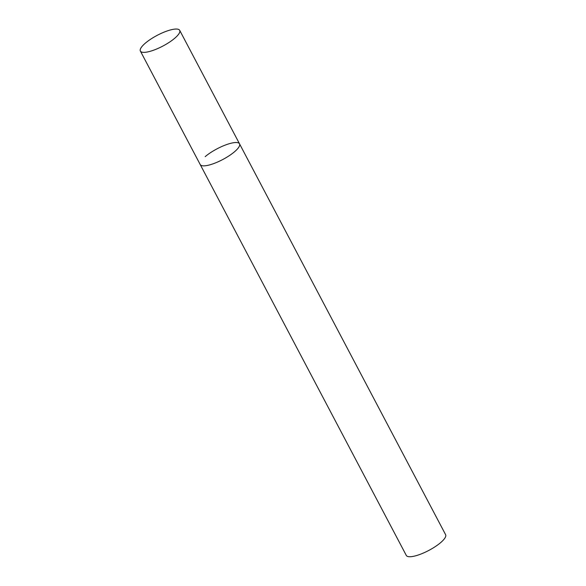 <?xml version="1.0" encoding="UTF-8"?>
<svg xmlns="http://www.w3.org/2000/svg" width="586" height="586" viewBox="0 0 586 586"><rect width="100%" height="100%" fill="white"/><g stroke="black" fill="none" stroke-linecap="round" stroke-linejoin="round"><path stroke-width="0.88" d="M206.521 165.596A22.224 6.065 -27.8 0 0 229.185 155.73A22.224 6.065 -27.8 0 0 239.528 143.826A22.224 6.065 152.2 0 1 234.576 151.723A22.224 6.065 152.2 0 1 214.058 163.457A22.224 6.065 152.2 0 1 200.214 164.556A22.224 6.065 -27.8 0 0 206.521 165.596M146.683 52.11A22.224 6.065 -27.8 0 0 169.354 42.243A22.224 6.065 -27.8 0 0 179.697 30.34A22.224 6.065 -27.8 0 0 173.39 29.3A22.224 6.065 -27.8 0 0 150.719 39.167A22.224 6.065 -27.8 0 0 140.376 51.07A22.224 6.065 -27.8 0 0 146.683 52.11M205.166 156.66A22.224 6.065 152.2 0 1 225.691 144.918A22.224 6.065 152.2 0 1 239.528 143.826L179.697 30.34M239.528 143.826L445.624 534.71A22.224 6.065 152.2 0 1 440.665 542.607A22.224 6.065 152.2 0 1 420.147 554.341A22.224 6.065 152.2 0 1 406.303 555.44L140.376 51.07"/></g></svg>
